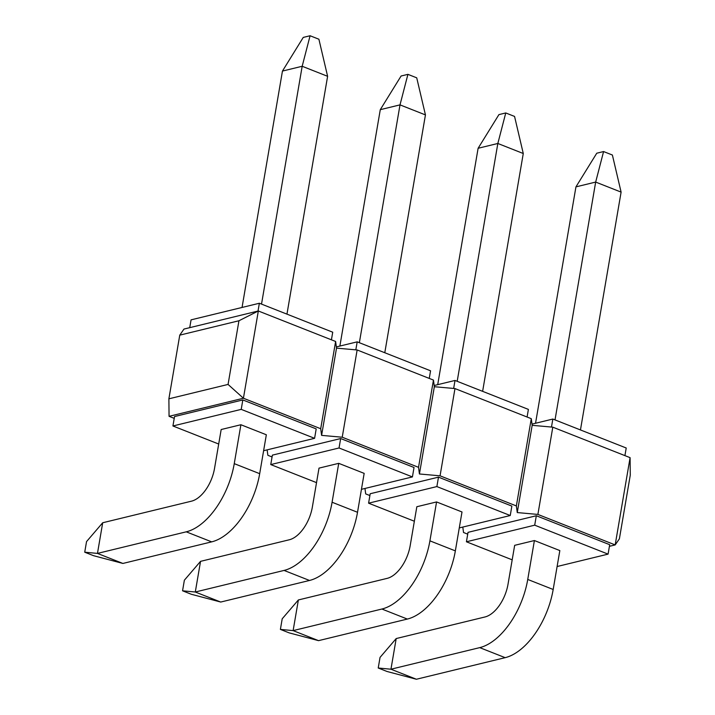 <?xml version="1.0" encoding="UTF-8"?>
<svg xmlns="http://www.w3.org/2000/svg" width="715" height="715" viewBox="0 0 715 715"><rect width="100%" height="100%" fill="white"/><g stroke="black" fill="none" stroke-linecap="round" stroke-linejoin="round"><path stroke-width="1.07" d="M609.412 546.323L615.177 544.919L537.886 514.425L517.267 512.575L516.364 505.934L531.281 418.677L532.175 425.318L517.267 512.575M467.726 534.159L463.535 532.505L462.793 527.062M369.896 495.558L365.696 493.904L364.963 488.461M272.058 456.957L267.866 455.303L267.133 449.86M174.228 418.355L169.062 416.318L243.422 398.237L320.704 428.732L335.621 341.475L336.515 348.125L321.598 435.372L320.704 428.732M516.364 505.934L440.056 475.824L419.428 473.974L418.534 467.333L342.226 437.223L321.598 435.372M316.531 482.634L270.762 464.58L272.37 455.142L340.662 438.545L414.03 467.494L412.421 476.923L361.441 489.319M414.36 521.235L368.591 503.181L370.2 493.743L438.492 477.146L511.86 506.095L510.251 515.524L459.28 527.92M512.19 559.836L466.421 541.782L468.03 532.344L536.322 515.747L609.689 544.696L608.081 554.125L557.11 566.521M218.701 444.033L172.932 425.979L174.54 416.541L242.832 399.944L316.2 428.893L314.591 438.322L263.612 450.718M189.734 327.658L191.066 319.855L259.357 303.249L332.725 332.198L331.429 339.822M242.832 399.944L241.214 409.373L314.591 438.322M172.932 425.979L241.214 409.373M259.357 303.249L258.026 311.061M266.338 434.774L240.901 424.737L221.176 429.527L214.527 468.441A30.102 16.409 111.5 0 1 191.477 501.17L102.701 522.754L97.463 553.41L122.9 563.447L211.676 541.863A62.714 34.177 -68.5 0 0 259.688 473.679L266.338 434.774M286.956 314.144L327.613 76.308L318.899 39.227L310.087 35.75L302.177 66.272L327.613 76.308M102.701 522.754L86.542 541.595L84.728 552.203L97.463 553.41L186.24 531.826A62.714 34.177 -68.5 0 0 234.252 463.642L240.901 424.737M261.52 304.107L302.177 66.272L282.452 71.071L242.045 307.459M84.728 552.203L93.531 555.68L122.9 563.447M282.452 71.071L303.258 37.412L310.087 35.75M537.886 514.425L552.802 427.168L532.175 425.318M440.056 475.824L454.972 388.567L531.281 418.677M454.972 388.567L434.345 386.717L433.451 380.076L357.143 349.966L336.515 348.125M228.067 384.429L243.422 398.237L258.33 310.98L238.944 320.758L228.067 384.429L168.883 398.818L179.76 335.147L183.978 329.061L258.33 310.98L335.621 341.475M552.802 427.168L630.094 457.663L615.177 544.919L619.387 538.833L630.273 475.162L630.094 457.663M336.354 346.918L357.187 341.85L430.564 370.799L429.259 378.423M340.662 438.545L339.044 447.974L412.421 476.923M270.762 464.58L339.044 447.974M357.187 341.85L355.82 349.85M200.54 561.355L184.372 580.196L182.557 590.804L195.293 592.011L220.729 602.048L309.506 580.464A62.714 34.177 -68.5 0 0 357.518 512.28L364.167 473.375L338.731 463.338L319.006 468.128L312.357 507.042A30.102 16.409 111.5 0 1 289.307 539.771L200.54 561.355L195.293 592.011L284.07 570.427A62.714 34.177 -68.5 0 0 332.082 502.243L338.731 463.338M384.786 352.745L425.443 114.909L416.729 77.828L407.916 74.351L401.088 76.013L380.282 109.672L339.875 346.06M359.359 342.708L400.007 104.873L380.282 109.672M407.916 74.351L400.007 104.873L425.443 114.909M182.557 590.804L191.37 594.281L220.729 602.048M434.184 385.519L455.017 380.452L528.394 409.4L527.089 417.024M438.492 477.146L436.874 486.575L510.251 515.524M368.591 503.181L436.874 486.575M455.017 380.452L453.65 388.451M298.37 599.957L282.202 618.797L280.396 629.406L293.123 630.612L318.559 640.649L407.336 619.065A62.714 34.177 -68.5 0 0 455.348 550.881L462.006 511.976L436.57 501.939L416.836 506.729L410.187 545.643A30.102 16.409 111.5 0 1 387.137 578.372L298.37 599.957L293.123 630.612L381.899 609.028A62.714 34.177 -68.5 0 0 429.912 540.844L436.57 501.939M482.625 391.346L523.273 153.511L514.559 116.429L505.755 112.952L498.927 114.615L478.112 148.273L437.705 384.661M457.189 381.31L497.837 143.474L478.112 148.273M505.755 112.952L497.837 143.474L523.273 153.511M280.396 629.406L289.2 632.882L318.559 640.649M532.014 424.12L552.847 419.053L626.224 448.001L624.919 455.625M536.322 515.747L534.704 525.176L608.081 554.125M466.421 541.782L534.704 525.176M552.847 419.053L551.48 427.052M396.199 638.558L380.04 657.398L378.226 668.007L390.953 669.213L416.389 679.25L505.165 657.666A62.714 34.177 -68.5 0 0 553.178 589.482L559.836 550.577L534.4 540.54L514.666 545.331L508.016 584.244A30.102 16.409 111.5 0 1 484.967 616.974L396.199 638.558L390.953 669.213L479.729 647.629A62.714 34.177 -68.5 0 0 527.742 579.445L534.4 540.54M580.455 429.947L621.103 192.112L612.389 155.03L603.585 151.553L596.757 153.216L575.941 186.874L535.535 423.262M555.019 419.911L595.667 182.075L575.941 186.874M603.585 151.553L595.667 182.075L621.103 192.112M378.226 668.007L387.03 671.483L416.389 679.25M418.534 467.333L433.451 380.076M342.226 437.223L357.143 349.966M168.883 398.818L169.062 416.318M179.76 335.147L238.944 320.758M434.345 386.717L419.428 473.974M259.688 473.679L234.252 463.642M211.676 541.863L186.24 531.826M357.518 512.28L332.082 502.243M309.506 580.464L284.07 570.427M455.348 550.881L429.912 540.844M407.336 619.065L381.899 609.028M553.178 589.482L527.742 579.445M505.165 657.666L479.729 647.629"/></g></svg>
